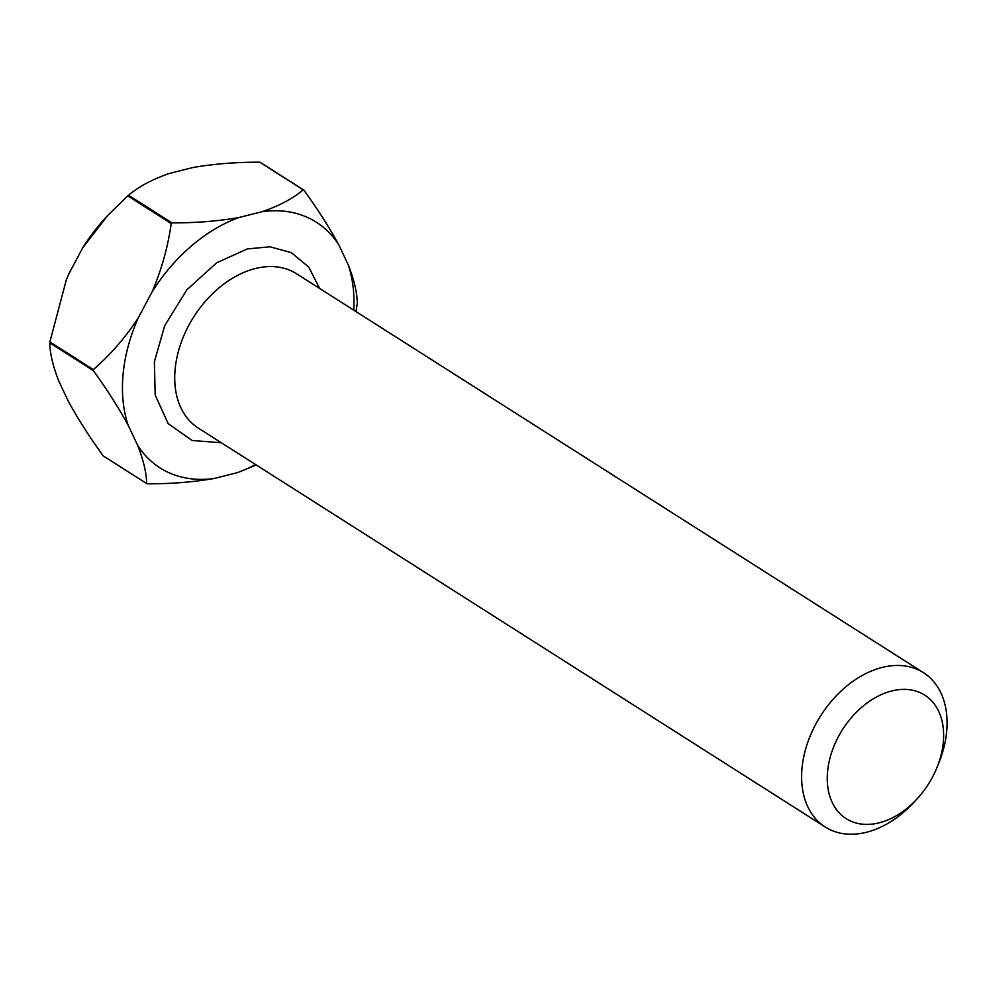 <?xml version="1.0" encoding="UTF-8"?>
<svg xmlns="http://www.w3.org/2000/svg" width="996" height="996" viewBox="0 0 996 996"><rect width="100%" height="100%" fill="white"/><g stroke="black" fill="none" stroke-linecap="round" stroke-linejoin="round"><path stroke-width="1.49" d="M221.349 442.759L192.141 440.481L168.162 423.649L155.189 395.088L154.368 361.822L164.689 325.704L186.738 289.948L216.618 262.832L247.294 248.938L269.904 246.784L291.355 252.66L308.76 267.09L319.554 288.404M916.943 799.029L913.73 802.502A91.47 63.595 -57.5 0 1 866.557 832.245A91.47 63.595 -57.5 0 1 825.236 827.016A91.47 63.595 -57.5 0 1 808.067 741.46A91.47 63.595 -57.5 0 1 882.132 667.445A91.47 63.595 -57.5 0 1 923.454 672.661A91.47 63.595 -57.5 0 1 938.73 763.21L936.95 767.592A73.181 50.871 -57.5 0 1 916.943 799.029A73.181 50.871 -57.5 0 1 879.207 822.821A73.181 50.871 -57.5 0 1 827.589 771.464A73.181 50.871 -57.5 0 1 891.669 690.975A73.181 50.871 -57.5 0 1 936.95 767.592M66.359 279.739A145.59 101.206 -57.5 0 1 66.396 279.677A145.59 101.206 -57.5 0 1 68.898 273.763L66.309 279.864L49.887 341.939L93.35 369.591A166.942 116.046 122.5 0 0 93.263 370.524L49.8 342.873C49.887 353.132 52.875 365.843 58.764 381.007L68.326 401.264C77.837 418.694 89.453 436.895 103.186 455.882L146.636 483.533A166.942 116.046 122.5 0 0 147.308 483.819C171.125 483.882 193.398 482.101 214.115 478.491L237.646 472.577A145.59 101.206 122.5 0 0 255.536 464.51M49.8 342.873A166.942 116.046 -57.5 0 1 49.85 342.4A166.942 116.046 -57.5 0 1 49.887 341.939M353.754 310.167A145.59 101.206 122.5 0 0 348.314 264.998L338.752 244.742A145.59 101.206 122.5 0 0 262.309 211.638L238.779 217.564A145.59 101.206 122.5 0 0 152.201 291.716L138.245 317.886A145.59 101.206 122.5 0 0 128.111 425.143L137.672 445.386A145.59 101.206 122.5 0 0 214.115 478.491M348.314 264.998C354.203 280.125 357.178 292.836 357.278 303.133A166.942 116.046 122.5 0 1 357.19 304.079L355.945 311.561M237.646 472.577L256.283 464.983M137.672 445.386C143.561 460.513 146.549 473.237 146.636 483.533M128.111 425.143C118.611 407.713 106.995 389.498 93.263 370.524M138.245 317.886C125.222 337.769 110.257 355.012 93.35 369.591M152.201 291.716C161.613 269.518 167.951 246.796 171.212 223.54L127.762 195.888L107.879 215.298L82.855 247.581L68.898 273.763M238.779 217.564C218.062 221.174 195.801 222.942 171.972 222.892A166.942 116.046 122.5 0 0 171.212 223.54M262.309 211.638C279.403 205.724 293.048 198.465 303.232 189.838L259.769 162.186C236.027 162.124 213.754 163.904 192.963 167.515L169.432 173.441C152.338 179.355 138.705 186.613 128.521 195.241L171.972 222.892M338.752 244.742C329.253 227.312 317.637 209.11 303.892 190.136A166.942 116.046 122.5 0 0 303.232 189.838M259.769 162.186A166.942 116.046 -57.5 0 1 260.442 162.485L303.892 190.136M82.855 247.581A145.59 101.206 -57.5 0 1 106.186 217.128L107.879 215.298M127.762 195.888A166.942 116.046 -57.5 0 1 128.521 195.241M923.454 672.661L296.571 273.776A91.47 63.595 122.5 0 0 255.25 268.546A91.47 63.595 122.5 0 0 181.172 342.562A91.47 63.595 122.5 0 0 198.353 428.131L825.236 827.016"/></g></svg>

